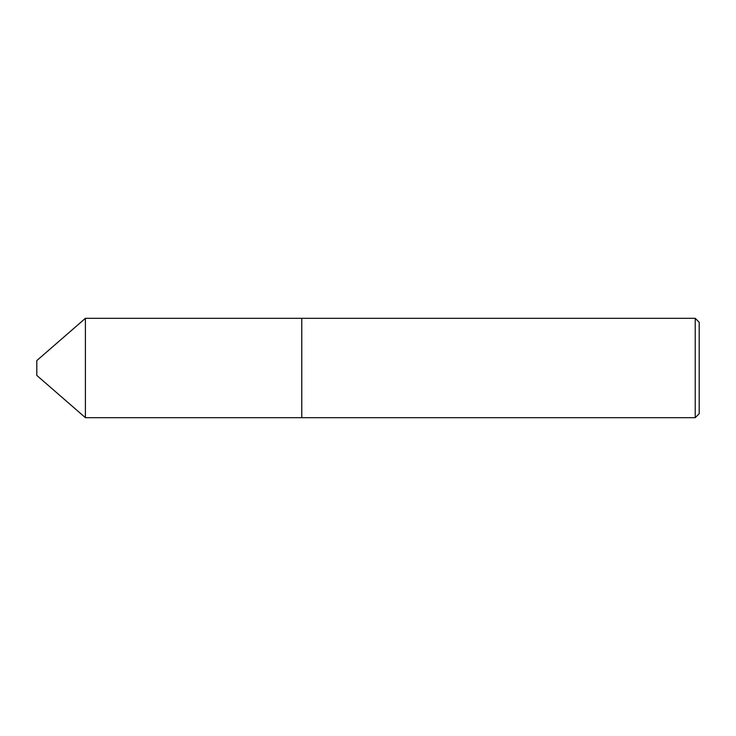 <?xml version="1.0" encoding="UTF-8"?>
<svg xmlns="http://www.w3.org/2000/svg" width="736" height="736" viewBox="0 0 736 736"><rect width="100%" height="100%" fill="white"/><g stroke="black" fill="none" stroke-linecap="round" stroke-linejoin="round"><path stroke-width="0.55" stroke-dasharray="3.68 2.76" d="M36.8 360.585L36.8 375.415M85.404 318.329L85.404 417.671M301.76 368L301.769 318.32L301.76 368M699.2 413.706L699.2 322.294M695.226 318.32L695.226 417.68"/><path stroke-width="1.1" d="M36.8 375.415L36.8 360.585L85.404 318.329L85.404 417.671L36.8 375.415M695.226 417.68L695.226 318.32L699.2 322.294L699.2 413.706L695.226 417.68L301.769 417.68L301.769 318.32L85.404 318.329M85.404 417.671L301.76 417.671L301.76 318.329L695.226 318.32"/></g></svg>
